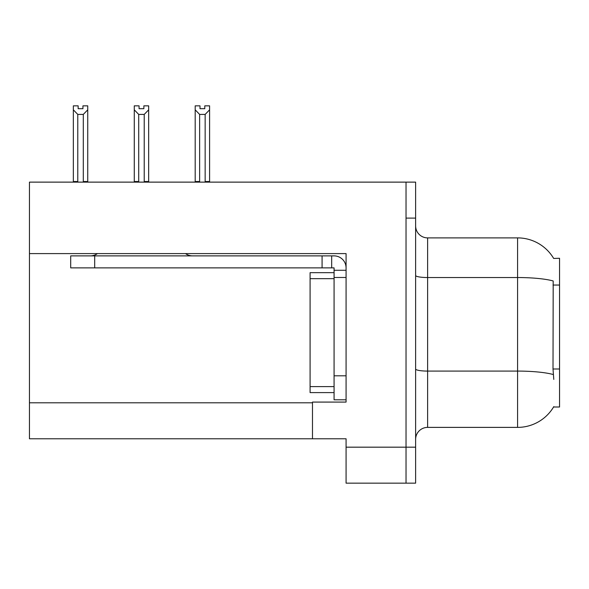 <?xml version="1.0" encoding="UTF-8"?>
<svg xmlns="http://www.w3.org/2000/svg" width="589" height="589" viewBox="0 0 589 589"><rect width="100%" height="100%" fill="white"/><g stroke="black" fill="none" stroke-linecap="round" stroke-linejoin="round"><path stroke-width="0.88" d="M29.45 253.601L346.074 253.601L346.074 375.811L334.073 375.811L334.073 399.798L346.074 399.798L346.074 375.811L346.074 402.081L312.487 402.081L312.487 438.776L29.45 438.776L29.45 182.126L406.035 182.126L406.035 483.157L346.074 483.157L346.074 447.176L406.035 447.176L406.035 483.157L415.628 483.157L415.628 447.176L406.035 447.176L406.035 218.107L415.628 218.107L415.628 447.176M312.487 438.776L346.074 438.776L346.074 447.176M553.66 258.431A41.974 41.974 0 0 0 517.576 237.89A41.974 41.974 0 0 1 553.66 258.431L559.55 258.284L559.55 406.999L553.572 406.999L553.785 406.638A41.974 41.974 0 0 1 517.576 427.386L427.621 427.386A11.994 11.994 0 0 0 415.628 439.379M553.785 379.412L553.012 368.994L553.189 280.968A41.974 7.289 180 0 0 517.576 277.537L517.576 237.89A41.974 41.974 0 0 1 553.572 258.284A41.974 41.974 0 0 0 517.576 237.89L427.621 237.89A11.994 11.994 0 0 1 415.628 225.896A11.994 11.994 0 0 0 427.621 237.89L427.621 427.386M406.035 182.126L415.628 182.126L415.628 218.107M204.788 108.693L199.995 108.693L204.788 108.693L204.788 105.843L209.588 105.843L209.588 109.834L205.149 114.413L199.634 114.413L199.634 181.522L199.045 182.126M205.738 182.126L205.149 181.522L205.149 114.413M205.149 181.522L209.588 181.522L209.588 182.126L209.588 109.834M199.634 114.413L195.195 109.834L195.195 105.843L199.995 105.843L199.995 108.693M199.634 181.522L195.195 181.522L195.195 182.126L195.195 109.834M144.813 182.126L144.224 181.522L144.224 114.413L138.709 114.413L138.709 181.522L138.12 182.126M139.07 108.693L143.863 108.693L139.07 108.693L139.07 105.843L134.27 105.843L134.27 182.126M143.863 108.693L143.863 105.843L148.664 105.843L148.664 181.522L144.224 181.522M148.664 109.834L144.224 114.413M138.709 114.413L134.27 109.834M138.709 181.522L134.27 181.522M148.664 181.522L148.664 182.126M82.939 108.693L78.146 108.693L82.939 108.693L82.939 105.843L87.739 105.843L87.739 109.834L83.299 114.413L77.785 114.413L77.785 181.522L73.345 181.522L73.345 182.126M77.785 114.413L73.345 109.834L73.345 105.843L78.146 105.843L78.146 108.693M77.785 181.522L77.196 182.126M73.345 109.834L73.345 181.522M87.739 109.834L87.739 181.522L83.299 181.522L83.299 114.413M83.888 182.126L83.299 181.522M87.739 181.522L87.739 182.126M346.074 277.471L334.073 277.471L334.081 272.67L310.094 272.67L310.094 392.605L334.073 392.605M97.406 253.601A11.994 11.994 0 0 1 90.375 255.884M185.528 253.601A11.994 11.994 0 0 0 192.559 255.884M346.074 270.277L334.073 270.277L334.073 267.877L70.702 267.877L70.702 255.884L334.073 255.884A11.994 11.994 0 0 1 346.067 267.885M334.073 399.798L346.074 399.798M331.673 267.877L331.673 255.884M334.073 375.811L334.073 270.277M322.08 267.877L322.08 255.884M29.45 402.802L312.487 402.802M559.55 285.039L553.012 285.039M559.55 368.994L553.012 368.994M517.576 427.386L517.576 277.537L427.621 277.537A11.994 2.084 0 0 1 415.628 275.453M553.314 374.545A41.974 7.289 180 0 0 517.576 371.085L427.621 371.085A11.994 2.084 -0 0 1 415.628 369.001M310.094 386.605L334.073 386.605M310.094 278.671L334.073 278.671M94.689 267.877L94.689 255.884"/></g></svg>
